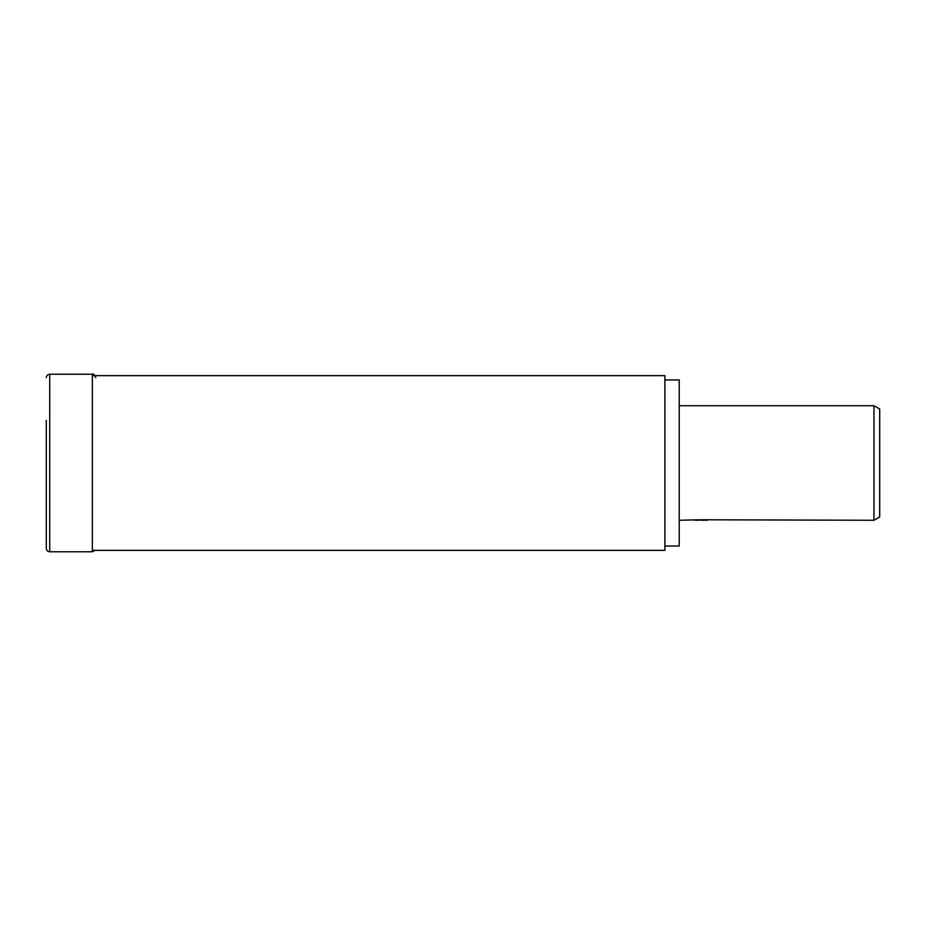 <?xml version="1.0" encoding="UTF-8"?>
<svg xmlns="http://www.w3.org/2000/svg" width="926" height="926" viewBox="0 0 926 926"><rect width="100%" height="100%" fill="white"/><g stroke="black" fill="none" stroke-linecap="round" stroke-linejoin="round"><path stroke-width="1.39" d="M92.357 375.655L664.903 375.655L664.903 550.345L92.357 550.345M664.903 379.949L679.221 379.949L679.221 546.051L664.903 546.051M700.114 520.099L694.488 520.169M697.486 520.273L696.259 520.273M873.97 520.273L873.97 405.727L879.7 409.026L879.7 516.974L873.97 520.273L700.114 519.764M679.221 405.727L873.97 405.727M698.517 519.764L679.221 520.273M698.517 520.065L706.075 520.099M707.14 520.157C698.551 520.18 698.551 520.204 707.14 520.238M46.3 505.619L46.3 420.381L46.3 505.619M46.3 548.342L46.3 463L46.3 548.342C46.508 550.438 47.654 551.583 49.738 551.78L49.738 374.22L92.357 374.22C93.213 373.363 94.359 374.509 95.783 377.658M92.357 374.22L92.357 551.78L49.738 551.78M46.3 463L46.3 420.323M92.357 551.78L95.147 550.345M49.738 374.22C47.654 374.417 46.508 375.562 46.3 377.658"/></g></svg>
